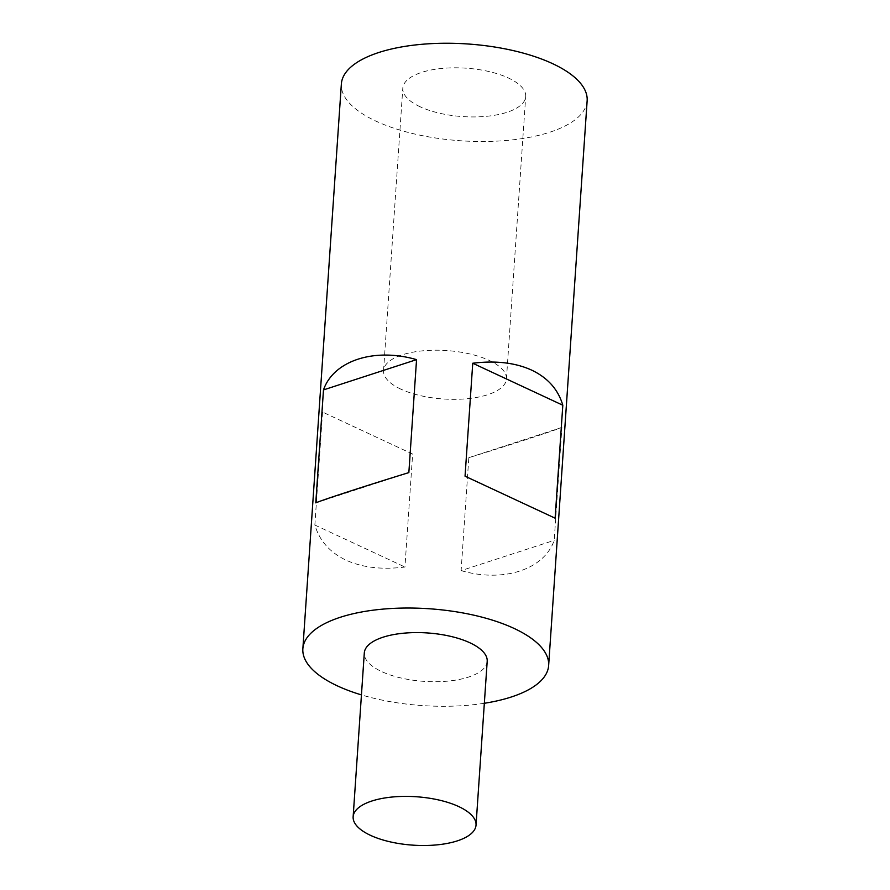 <?xml version="1.0" encoding="UTF-8"?>
<svg xmlns="http://www.w3.org/2000/svg" width="890" height="890" viewBox="0 0 890 890"><rect width="100%" height="100%" fill="white"/><g stroke="black" fill="none" stroke-linecap="round" stroke-linejoin="round"><path stroke-width="0.67" stroke-dasharray="4.45 3.34" d="M420.08 106.744A61.588 24.264 3.9 0 1 402.803 88.188A61.588 24.264 3.9 0 1 441.963 68.441A61.588 24.264 3.9 0 1 508.424 78.009A61.588 24.264 3.9 0 1 525.701 96.565A61.588 24.264 3.9 0 1 486.541 116.312A61.588 24.264 3.9 0 1 420.08 106.744M400.834 389.13A61.588 24.264 3.9 0 1 383.557 370.585A61.588 24.264 3.9 0 1 422.705 350.827A61.588 24.264 3.9 0 1 489.166 360.406A61.588 24.264 3.9 0 1 506.443 378.962A61.588 24.264 3.9 0 1 467.295 398.709A61.588 24.264 3.9 0 1 400.834 389.13M461.12 570.623C503.273 582.906 544.101 569.633 554.203 540.364L561.902 427.4C553.558 430.882 512.729 444.155 468.819 457.671L461.12 570.623L554.203 540.364M587.144 100.759A123.176 48.527 3.9 0 1 508.835 140.253A123.176 48.527 3.9 0 1 375.914 121.107A123.176 48.527 3.9 0 1 341.359 83.994M484.338 703.278A123.176 48.527 3.9 0 1 361.44 694.901M322.558 412.081L314.86 525.033C319.51 540.764 329.878 552.468 345.976 560.122C362.286 567.575 381.932 569.878 404.939 567.03L412.637 454.067L322.558 412.081L412.637 454.067M487.197 661.348A61.588 24.264 3.9 0 1 468.496 677.09A61.588 24.264 3.9 0 1 401.001 677.991A61.588 24.264 3.9 0 1 364.299 652.971M465.047 476.195L555.115 518.191M314.86 525.033L404.939 567.03M561.902 427.4L468.819 457.671M408.855 472.601L315.783 502.861M383.557 370.585L402.803 88.188M506.443 378.962L525.701 96.565"/><path stroke-width="1.33" d="M361.44 694.901A123.176 48.527 3.9 0 1 337.41 685.89A123.176 48.527 3.9 0 1 302.856 648.777L341.359 83.994A123.176 48.527 3.9 0 1 419.668 44.5A123.176 48.527 3.9 0 1 552.59 63.646A123.176 48.527 3.9 0 1 587.144 100.759L548.641 665.542A123.176 48.527 3.9 0 1 484.338 703.278M472.746 363.242C495.741 360.394 515.399 362.697 531.697 370.14C547.795 377.805 558.175 389.497 562.814 405.228L555.115 518.191L465.047 476.195L472.746 363.242L562.814 405.228M302.856 648.777A123.176 48.527 3.9 0 1 381.165 609.283A123.176 48.527 3.9 0 1 514.086 628.429A123.176 48.527 3.9 0 1 548.641 665.542M457.327 840.872A61.588 24.264 -176.1 0 0 476.028 825.141A61.588 24.264 -176.1 0 0 439.326 800.121A61.588 24.264 -176.1 0 0 371.831 801.022A61.588 24.264 -176.1 0 0 353.141 816.753A61.588 24.264 -176.1 0 0 389.842 841.773A61.588 24.264 -176.1 0 0 457.327 840.872M353.141 816.753L364.299 652.971A61.588 24.264 3.9 0 1 383 637.229A61.588 24.264 3.9 0 1 450.496 636.328A61.588 24.264 3.9 0 1 487.197 661.348L476.028 825.141M416.553 359.638L408.855 472.601C364.945 486.107 324.116 499.379 315.783 502.861L323.482 389.909C333.583 360.639 374.401 347.356 416.553 359.638L323.482 389.909"/></g></svg>
